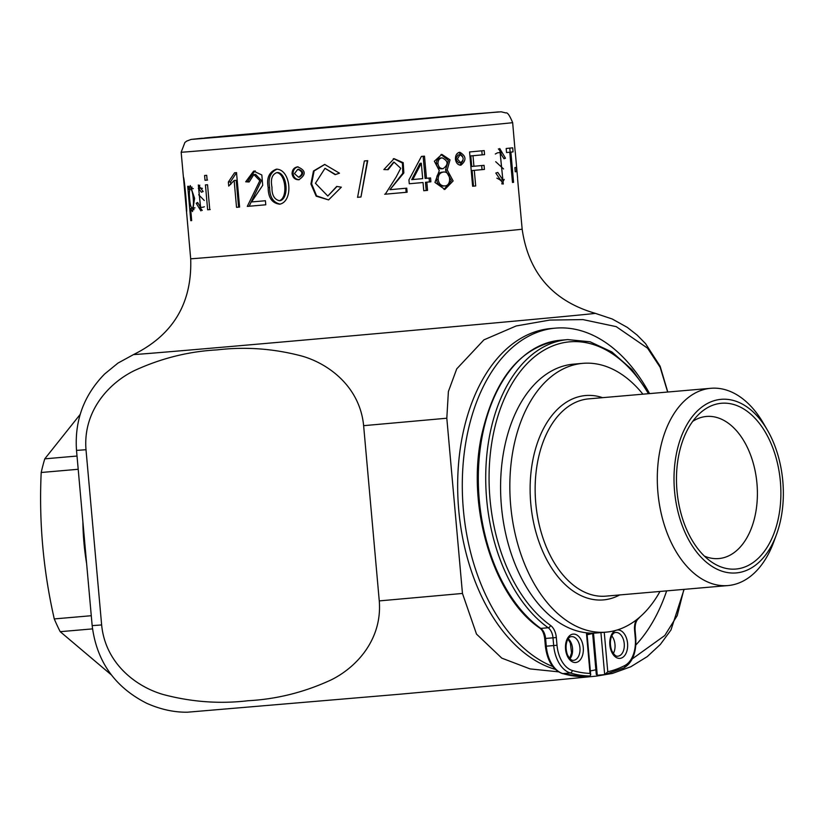<?xml version="1.0" encoding="UTF-8"?>
<svg xmlns="http://www.w3.org/2000/svg" width="824" height="824" viewBox="0 0 824 824"><rect width="100%" height="100%" fill="white"/><g stroke="black" fill="none" stroke-linecap="round" stroke-linejoin="round"><path stroke-width="1.24" d="M557.014 645.254L556.324 637.519L552.997 637.817L553.687 645.553L557.014 645.254A27.336 17.057 85 0 0 572.258 670.468A2.379 1.802 -73.6 0 1 570.249 672.961L562.854 673.599A29.716 18.54 85 0 1 546.281 646.191L553.687 645.553A29.716 18.54 85 0 0 570.249 672.961A177.531 110.756 85 0 0 589.902 675.989L582.352 676.638L562.329 673.548A2.379 1.802 106.4 0 0 562.854 673.599A177.531 110.756 85 0 0 582.496 676.638M600.923 632.595L604.672 674.609L607.772 671.766A175.162 109.273 85 0 0 624.746 665.565A2.379 1.802 63 0 1 623.974 667.852L604.837 674.588L597.266 675.258L596.288 674.372L592.611 633.141M611.81 635.953A11.886 7.416 -95 0 1 614.982 644.45A11.886 7.416 -95 0 1 613.334 653.463M589.902 675.989L590.705 674.959L590.046 673.424A175.162 109.273 85 0 1 572.258 670.468M704.365 556.087A71.317 44.486 85 0 0 718.806 558.559A71.317 44.486 85 0 0 756.947 483.379A71.317 44.486 85 0 0 706.498 416.46A71.317 44.486 85 0 0 692.706 421.383M780.359 481.298A83.203 51.902 85 0 0 698.474 414.627A83.203 51.902 85 0 0 676.967 490.599A83.203 51.902 85 0 0 711.225 561.752A83.203 51.902 85 0 0 780.359 481.298M782.8 481.072A87.117 54.353 85 0 0 767.381 430.097A87.117 54.353 85 0 0 686.649 425.132A87.117 54.353 85 0 0 697.763 553.44A87.117 54.353 85 0 0 776.435 534.652A87.117 54.353 85 0 0 782.8 481.072M767.381 430.097L763.405 423.258A99.004 61.769 85 0 0 710.885 388.289A99.004 61.769 85 0 0 657.892 492.258A99.004 61.769 85 0 0 727.973 585.565A99.004 61.769 85 0 0 773.695 542.079L776.435 534.652M642.905 394.171A134.899 84.161 85 0 0 582.856 363.343A134.899 84.161 85 0 0 510.643 505.009A134.899 84.161 85 0 0 606.134 632.142A134.899 84.161 85 0 0 659.993 591.447M582.856 363.343L573.597 364.146A134.899 84.161 85 0 0 501.394 505.812A134.899 84.161 85 0 0 596.885 632.945L606.134 632.142M587.028 633.707A134.899 84.161 85 0 0 590.365 633.11M82.884 521.695A172.34 107.522 85 0 0 86.613 563.544M592.631 633.44A136.094 84.903 -95 0 1 587.121 634.748M595.876 669.758A172.34 107.522 -95 0 1 590.345 670.901M552.729 666.503A172.34 107.522 -95 0 1 462.295 483.142A172.34 107.522 -95 0 1 555.561 328.127A172.34 107.522 -95 0 1 649.569 393.594M666.657 590.87A172.34 107.522 -95 0 1 635.87 644.976M555.314 669.366A172.34 107.522 -95 0 1 457.681 489.312A172.34 107.522 -95 0 1 550.937 328.529L555.561 328.127M590.262 633.131A136.094 84.903 -95 0 1 587.059 634.109M484.574 154.644L472.997 155.726L473.934 166.273L484.059 165.336L484.43 169.414L474.294 170.352L475.695 185.956L472.626 186.245L469.567 151.956L484.213 150.596L484.574 154.644L482.164 154.861L481.803 150.802M193.959 209.718L193.486 208.287L190.612 208.544L191.683 220.616L190.777 220.688L187.718 186.337L188.531 186.275L188.82 189.489L189.901 189.386M190.612 208.544L192.538 211.562L194.598 198.316L190.272 185.565L188.82 189.489M207.648 209.78L205.423 184.906L207.535 184.731L209.76 209.605L207.648 209.78L210.233 209.553M234.14 180.497L236.529 207.329L239.588 207.071L236.519 172.649L234.541 172.813L228.361 182.022L228.722 186.08L234.14 180.497L236.2 180.302L238.6 207.143L239.588 207.051M268.171 187.553C268.181 197.678 272.033 203.219 279.707 204.187C293.766 201.427 290.903 169.198 276.401 169.178C269.118 171.907 266.379 178.035 268.171 187.553L269.644 187.409C269.664 197.029 273.187 202.601 280.222 204.125M336.707 186.44L327.808 196.05L315.438 183.278L325.006 168.312L335.131 174.647L339.488 173.195L324.666 164.429L313.481 171.001L310.906 183.979L316.169 196.163L328.58 199.902L341.352 187.172L336.707 186.44M393.81 158.692L402.462 163.08L402.781 173.246L389.948 189.685L403.842 172.937L403.204 162.668L394.088 158.672L383.86 169.569L388.145 169.672L394.057 162.122L400.732 168.292L396.128 177.067L385.272 194.196L407.118 192.229L406.139 192.311L405.779 188.253M390.638 189.633L406.757 188.171L407.118 192.229M447.185 169.888L450.038 159.835L441.849 154.376L434.361 161.236L439.295 170.609L434.948 182.423L444.867 189.417L453.128 180.95L447.185 169.888L445.465 170.032L448.39 160.423L441.005 154.479M512.476 182.454L509.778 152.224L506.544 152.543L506.183 148.495L512.703 147.826L513.074 151.873L510.88 152.11L513.568 182.341L512.476 182.454M202.21 138.226L191.106 139.421L186.729 141.069L184.885 142.49L181.167 152.224A166.397 0.546 -5.1 0 0 292.18 142.83A166.397 0.546 -5.1 0 0 476.468 126.206A166.397 0.546 -5.1 0 0 512.652 122.642L515.093 150.864M517.585 178.963L522.159 229.185A166.397 0.546 174.9 0 1 485.975 232.759A166.397 0.546 174.9 0 1 301.687 249.373A166.397 0.546 174.9 0 1 190.684 258.767L186.564 212.036C187.316 210.594 184.401 178.231 183.433 176.995L186.245 208.554L184.113 180.425M515.237 171.794L514.856 167.602L516.257 167.427L516.627 171.619L515.237 171.794M495.791 173.05L503.279 184.01L500.096 152.564L503.958 158.733L505.483 158.239L499.715 148.505L502.877 179.941L497.799 172.443L495.791 173.05M455.435 159.166C456.094 163.07 457.917 165.078 460.915 165.181C466.652 160.32 466.271 156.014 459.792 152.244C456.867 152.883 455.414 155.19 455.435 159.166M423.145 156.251L425.122 178.417L426.461 178.303L424.484 156.138L421.424 156.416L408.941 179.889L409.281 183.762L423.031 182.516L409.281 183.762M426.461 178.303L430.54 177.933L430.88 181.805L426.811 182.176L427.543 190.375L423.763 190.725L423.031 182.516M360.964 196.998L367.72 160.659L364.342 160.968L357.595 197.297L360.964 196.998L367.38 160.68M292.077 173.833C292.788 177.788 295.054 179.756 298.865 179.756C306.363 174.626 305.931 170.321 297.557 166.839C293.911 167.581 292.087 169.909 292.077 173.833L293.107 173.74C293.725 177.438 295.785 179.426 299.277 179.694M247.282 206.402L265.781 204.795L265.421 200.737L251.536 201.952L262.712 185.318L261.826 174.976L253.638 171.124L245.707 181.795L249.157 181.97L253.864 174.564L259.838 180.693L247.282 206.402L265.781 204.785M205.011 180.281L204.589 175.502L206.7 175.327L207.123 180.106L205.011 180.281L207.597 180.044M203.178 191.539L198.316 184.957L200.593 207.452L197.636 202.488L196.194 203.27L200.922 210.913L198.636 188.408L201.386 192.219L203.178 191.539M186.234 208.513L186.44 211.274M248.086 134.065L230.432 136.053L345.895 126L470.926 114.433L248.086 134.065M667.646 392.028L660.168 367.329L647.571 348.181L616.218 326.644L582.898 319.588L549.732 320.083L516.174 325.964L483.935 339.849L456.733 368.874L448.39 391.513L446.814 418.221L462.46 593.445L476.509 634.099L501.806 658.149L530.038 668.903L558.538 671.848M632.296 658.87L664.762 635.541L677.204 615.631L683.91 589.376M86.005 449.719L101.64 624.942C105.379 663.577 136.156 686.68 163.028 694.457C191.322 702.007 219.689 704.098 248.106 700.73C276.72 699.195 304.344 692.273 330.98 679.975C356.38 667.553 382.398 639.506 379.267 600.902L363.631 425.668C359.892 387.043 329.106 363.94 302.243 356.164C273.939 348.614 245.583 346.523 217.165 349.881C188.542 351.426 160.927 358.337 134.291 370.646C108.892 383.057 82.874 411.104 86.005 449.719A297.145 0.968 174.9 0 1 76.508 450.326L92.154 625.55A297.145 0.968 174.9 0 0 101.64 624.942M516.627 171.619L515.227 171.752M513.568 182.341L512.476 182.434M513.074 151.873L510.88 152.11M510.149 152.131L509.788 148.083M506.544 152.512L509.778 152.224M501.538 152.842L498.396 148.876M500.59 180.106L496.882 178.159M505.483 158.239L503.907 158.373M501.754 183.865L504.206 179.395M503.557 168.941L495.698 161.7M495.306 154.016L497.542 152.8M472.626 186.234L475.695 185.956M473.491 186.152L472.09 170.547L474.294 170.352M472.09 170.547L484.43 169.414M482.04 169.62L481.679 165.542M472.997 155.726L470.792 155.921L471.73 166.469L473.934 166.273M470.792 155.921L482.164 154.861M457.382 158.991L460.668 162.658C464.2 159.702 463.964 157.075 459.967 154.778L457.382 158.991L455.456 159.156L458.69 162.822L460.678 162.658M459.967 154.778L457.989 154.943L455.456 159.156M459.864 165.13L462.913 160.773M462.583 156.375L458.803 152.471M438.183 179.467C438.821 183.752 440.943 185.905 444.548 185.936C452.129 186.028 450.707 170.774 443.374 172.051C439.82 172.69 438.09 175.162 438.183 179.467L436.627 179.591C437.266 183.855 439.357 186.018 442.9 186.08L444.548 185.936M443.374 172.051L441.716 172.195C438.234 172.834 436.535 175.296 436.627 179.591M437.946 163.523C438.461 166.953 440.171 168.662 443.106 168.662C448.658 164.563 448.338 160.958 442.148 157.837C439.388 158.301 437.987 160.206 437.946 163.523L436.37 163.657C436.895 167.107 438.584 168.817 441.448 168.796L443.106 168.662M440.644 157.961L440.49 157.971C437.781 158.445 436.401 160.34 436.37 163.657M444.043 189.458L451.367 180.631L445.465 170.032M423.763 190.715L427.543 190.375M426.193 190.488L425.462 182.289L426.811 182.176M425.462 182.289L430.88 181.805M429.459 181.929L429.119 178.056M421.311 163.224L420.034 163.327L411.701 179.632L422.691 178.643L421.311 163.224L412.803 179.539M387.465 169.651L393.645 162.173M384.674 194.248L406.139 192.311M357.492 197.297L360.809 197.008M324.872 164.409L314.099 170.97L311.606 183.773L316.591 195.865L328.519 199.902M336.954 186.482L327.808 196.05M325.006 168.312L335.306 174.389M294.456 173.627L298.576 177.232C303.16 174.122 302.892 171.495 297.763 169.363L294.456 173.627M299.493 177.15C303.994 174.039 303.726 171.413 298.69 169.27M298.041 166.808C294.724 167.715 293.076 170.032 293.107 173.74M271.971 187.223C271.766 194.845 274.207 199.346 279.305 200.716C288.122 198.1 285.856 173.462 276.699 172.649C272.023 174.492 270.447 179.354 271.971 187.223M279.295 200.716L280.593 200.593C289.245 197.441 287.113 173.936 277.997 172.515L276.699 172.638M277.152 169.126C270.427 172.134 267.924 178.231 269.644 187.409M254.925 174.503L255.574 174.4L261.445 180.538L249.157 206.227M254.709 171.062L247.571 181.62L245.707 181.795M247.571 181.62L249.136 181.702M236.529 207.329L238.6 207.143M236.591 172.628L230.524 181.826L230.761 184.432M228.361 182.022L230.524 181.826M199.975 207.349L202.24 210.429M201.344 188.171L202.426 188.387M196.194 203.27L197.739 203.126M199.81 185.173L198.316 188.449M198.687 194.773L204.27 200.479M204.383 206.742L203.075 207.185M191.982 187.038L191.734 188.758M191.683 220.605L190.777 220.688M189.654 198.821C190.035 204.29 190.859 207.38 192.126 208.091C194.711 207.864 193.063 188.861 190.447 188.881C189.345 189.983 189.077 193.3 189.654 198.821M80.196 414.39L44.774 458.844L77.023 456.043M44.774 458.844A160.453 100.106 85 0 0 41.2 472.492L78.208 469.278M92.504 628.887L60.204 631.678A160.453 100.106 85 0 1 54.271 618.927L91.279 615.713M54.271 618.927C43.229 570.496 38.883 521.685 41.2 472.492M60.204 631.678L111.395 674.938M552.997 637.817L545.591 638.456A11.886 7.416 85 0 0 540.771 628.393A2.379 1.638 125.5 0 1 539.895 628.176C493.535 597.019 466.405 507.491 481.401 436.246C494.287 378.494 520.593 346.492 560.32 340.25A151.544 94.544 85 0 0 478.837 462.655A151.544 94.544 85 0 0 540.771 628.393L548.166 627.744A11.886 7.416 85 0 1 552.997 637.817M545.385 646.263L546.281 646.191L545.591 638.456L544.695 638.528L545.385 646.263C547.311 660.889 552.956 669.994 562.329 673.548M649.199 393.625L631.936 369.574L611.892 351.972L590.097 341.785L567.726 339.601A151.544 94.544 85 0 0 486.242 462.007A151.544 94.544 85 0 0 548.166 627.744A2.379 1.638 125.5 0 0 550.535 625.437A14.265 8.899 85 0 1 556.324 637.519M597.266 675.258L593.507 633.131M573.617 660.312A11.886 7.416 85 0 0 579.942 647.808A11.886 7.416 85 0 0 571.526 636.633C567.736 636.344 564.079 644.883 567.365 654.596C569.58 658.881 571.65 660.786 573.586 660.312A11.886 7.416 85 0 0 573.617 660.312M570.012 658.726A11.886 7.416 85 0 0 568.282 638.806M624.242 643.647A11.886 7.416 85 0 0 615.827 632.492C612.036 632.214 608.38 640.753 611.666 650.455C613.88 654.74 615.95 656.646 617.876 656.182A11.886 7.416 85 0 0 617.907 656.172A11.886 7.416 85 0 0 624.242 643.647M586.42 632.811L590.046 673.424M607.772 671.766L604.25 632.307M624.746 665.565A27.336 17.057 85 0 0 635.273 637.941L635.788 637.889C636.489 652.629 632.554 662.609 623.974 667.852M636.252 619.988A14.265 8.899 85 0 0 634.583 630.216L635.273 637.941M648.437 393.697A149.165 93.06 85 0 0 503.588 400.505A149.165 93.06 85 0 0 550.535 625.437M575.677 662.517A14.265 8.899 85 0 0 581.445 640.495A14.265 8.899 85 0 0 566.098 641.927A14.265 8.899 85 0 0 575.677 662.517M615.703 630.422A14.265 8.899 85 0 0 610.018 646.418A14.265 8.899 85 0 0 619.978 658.386A14.265 8.899 85 0 0 627.538 643.07A14.265 8.899 85 0 0 617.094 630.01M634.583 630.216L635.098 630.164L635.788 637.889M638.322 618.33A2.379 1.638 44.1 0 1 637.992 619.071L640.104 616.816M710.885 388.289L588.727 398.868A99.004 61.769 85 0 0 535.734 502.836A99.004 61.769 85 0 0 605.815 596.143L727.973 585.565M602.612 397.662A102.578 63.994 85 0 0 530.738 503.268A102.578 63.994 85 0 0 619.699 594.938M225.549 136.012L192.919 139.297L249.878 134.559L498.788 111.889L225.549 136.012M446.814 418.221A297.145 0.968 174.9 0 1 363.631 425.668M462.46 593.445A297.145 0.968 174.9 0 1 379.267 600.902M667.79 392.018L660.117 366.196L645.501 343.567L637.137 335.09L627.301 327.386L612.222 318.991L595.289 313.336A231.771 0.762 174.9 0 1 544.911 318.311A231.771 0.762 174.9 0 1 287.133 341.558A231.771 0.762 174.9 0 1 133.612 354.536C173.195 334.904 192.219 302.985 190.684 258.767M567.726 339.601L560.32 340.25M539.895 628.176C542.346 629.876 543.953 633.326 544.695 638.528M569.683 658.397L571.557 652.845L570.311 642.926L568.024 639.197M586.956 632.873L590.705 674.959M635.098 630.164C634.913 624.911 635.881 621.214 637.992 619.071M181.167 152.224L183.453 177.788M515.227 151.554L517.616 178.262M684.105 589.366L670.963 630L660.364 644.43L647.252 656.615L630.751 666.781L612.5 673.414L596.463 676.102L554.284 680.181L400.145 694.189L187.553 712.194C174.276 712.42 160.701 709.474 146.827 703.346C114.752 687.154 96.532 661.219 92.154 625.55M76.508 450.326C74.479 420.693 83.842 395.262 104.597 374.034L117.945 363.106L133.612 354.536M595.289 313.336C552.852 301.028 528.472 272.971 522.159 229.185M512.652 122.642C509.665 115.432 507.429 112.208 505.926 112.96L501.198 111.806L471.503 114.083L220.08 136.527M214.992 137L204.785 137.979M500.178 180.137L502.877 179.9M502.753 184.03L503.279 183.979M497.408 152.811L500.096 152.574M442.148 157.837L440.49 157.971M393.285 158.754L394.099 158.692M298.587 177.232L299.514 177.139M297.752 169.363L298.669 169.27M255.584 174.441L253.874 174.606M255.347 171.001L253.638 171.155M201.334 188.16L198.636 188.408M203.291 207.174L200.593 207.411M192.126 208.081L194.979 207.823M190.447 188.881L193.3 188.624"/></g></svg>
